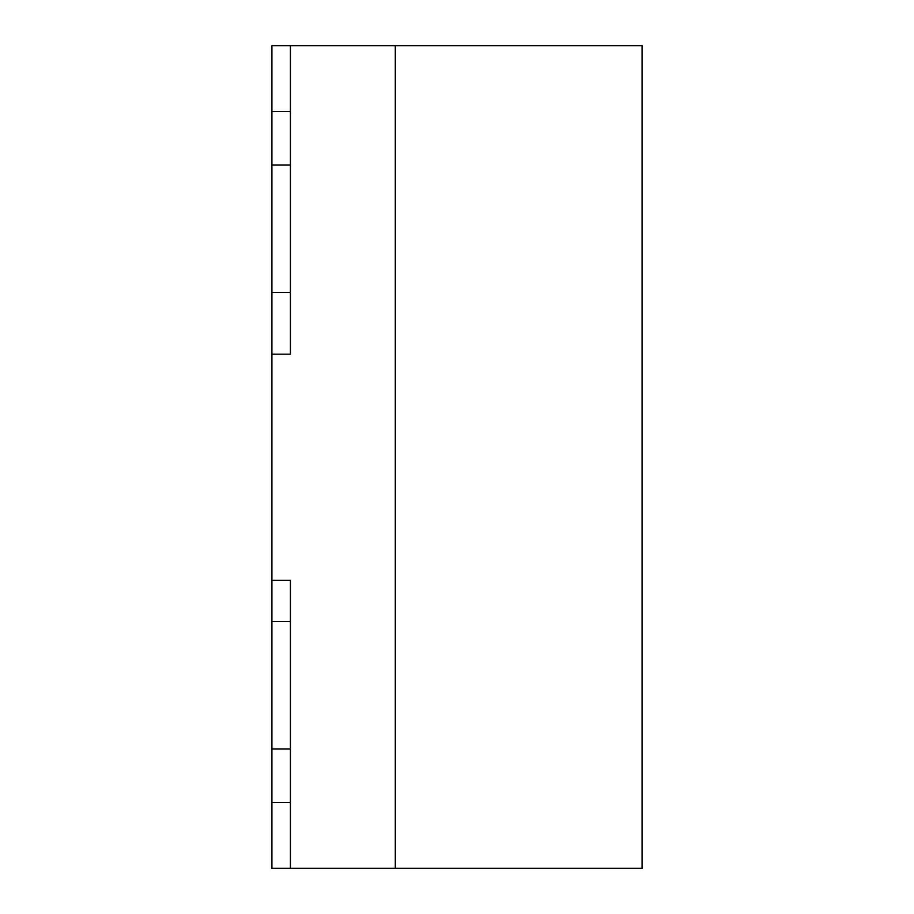 <?xml version="1.0" encoding="UTF-8"?>
<svg xmlns="http://www.w3.org/2000/svg" width="914" height="914" viewBox="0 0 914 914"><rect width="100%" height="100%" fill="white"/><g stroke="black" fill="none" stroke-linecap="round" stroke-linejoin="round"><path stroke-width="1.37" d="M290.423 621.52L271.915 621.52L271.915 354.175L290.423 354.175L290.423 45.7L395.305 45.7L395.305 868.3L642.085 868.3L642.085 45.7L395.305 45.7L395.305 868.3L271.915 868.3L271.915 802.492L290.423 802.492L290.423 749.023L271.915 749.023L271.915 802.492M271.915 354.175L271.915 45.7L290.423 45.7M290.423 868.3L290.423 580.39L271.915 580.39M290.423 354.175L290.423 292.48L271.915 292.48M271.915 164.977L290.423 164.977L290.423 111.508L271.915 111.508M271.915 621.52L271.915 749.023"/></g></svg>
